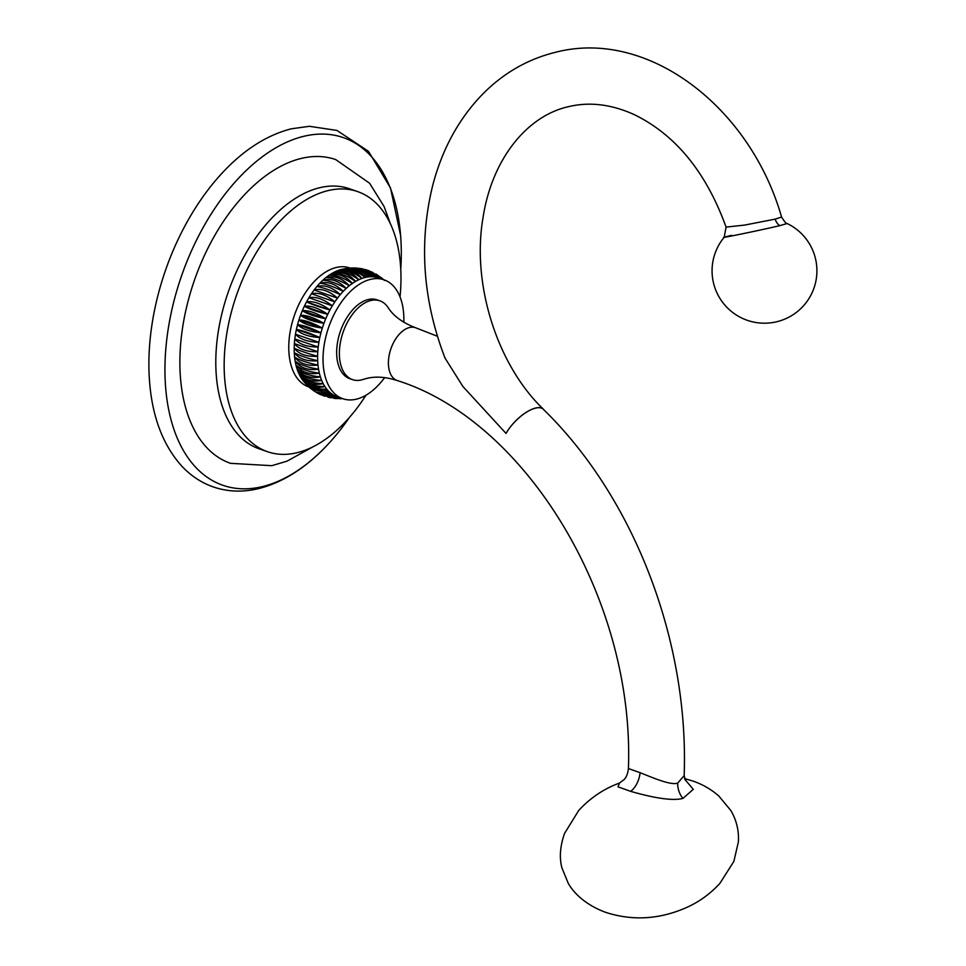 <?xml version="1.0" encoding="UTF-8"?>
<svg xmlns="http://www.w3.org/2000/svg" width="966" height="966" viewBox="0 0 966 966"><rect width="100%" height="100%" fill="white"/><g stroke="black" fill="none" stroke-linecap="round" stroke-linejoin="round"><path stroke-width="1.45" d="M357.613 191.582A137.643 80.516 -70.9 0 0 225.501 342.761A137.643 80.516 109.1 0 0 267.534 451.726L259.166 448.828A137.643 80.516 109.1 0 1 217.145 339.863A137.643 80.516 -70.9 0 1 349.257 188.696L357.613 191.582A137.643 80.516 -70.9 0 1 400.033 296.888M313.177 446.703L287.023 461.156L271.796 465.684L230.524 463.33A160.718 94.016 -70.9 0 1 181.451 336.096A160.718 94.016 -70.9 0 1 335.709 159.583L369.616 183.262L384.154 206.639L390.373 223.762M400.769 269.285A183.975 107.624 109.1 0 0 400.793 238.022A183.975 107.624 109.1 0 0 303.686 136.327A183.975 107.624 109.1 0 0 166.744 339.658A183.975 107.624 109.1 0 0 262.547 486.574A183.975 107.624 109.1 0 0 330.179 441.933A183.975 107.624 109.1 0 0 349.487 417.348M400.612 235.511L390.493 187.947L368.517 151.372L337.001 130.446L309.398 126.304L291.321 128.804C265.904 135.349 242.128 150.889 220.006 175.414A183.975 107.624 109.1 0 0 149.392 379.336A183.975 107.624 109.1 0 0 149.573 381.836M267.534 451.726A137.643 80.516 109.1 0 0 365.993 395.215M308.903 386.968L308.589 386.859A62.923 36.805 109.1 0 1 289.377 337.049A62.923 36.805 -70.9 0 1 349.764 267.944L350.09 268.053M306.934 385.084L328.923 391.508A62.923 36.805 109.1 0 1 326.81 389.201A62.923 36.805 109.1 0 1 324.89 386.557C315.29 388.767 307.502 386.062 301.501 378.455C306.017 383.792 313.817 386.497 324.89 386.557A62.923 36.805 109.1 0 1 323.175 383.623C313.358 385.712 305.57 383.019 299.786 375.52C304.254 380.507 312.054 383.212 323.175 383.623A62.923 36.805 109.1 0 1 321.678 380.399C311.656 382.355 303.855 379.662 298.277 372.296C302.732 376.921 310.533 379.626 321.678 380.399A62.923 36.805 109.1 0 1 320.398 376.909C310.195 378.708 302.394 376.003 297.009 368.807C301.452 373.069 309.241 375.762 320.398 376.909A62.923 36.805 109.1 0 1 319.348 373.178C308.963 374.784 301.175 372.079 295.958 365.076C300.414 368.952 308.214 371.656 319.348 373.178A62.923 36.805 109.1 0 1 318.551 369.217C307.997 370.606 300.209 367.901 295.149 361.115C299.653 364.605 307.442 367.309 318.551 369.217A62.923 36.805 109.1 0 1 317.983 365.076C307.297 366.211 299.496 363.518 294.594 356.973C299.146 360.064 306.934 362.769 317.983 365.076A62.923 36.805 109.1 0 1 317.669 360.753C306.85 361.622 299.062 358.929 294.268 352.65C298.905 355.355 306.693 358.048 317.669 360.753A62.923 36.805 109.1 0 1 317.597 356.285C306.681 356.877 298.88 354.172 294.207 348.183C298.929 350.489 306.729 353.194 317.597 356.285A62.923 36.805 109.1 0 1 317.778 351.709C306.777 351.986 298.977 349.281 294.389 343.606L317.778 351.709A62.923 36.805 109.1 0 1 318.212 347.035L294.811 338.933L318.212 347.035C307.14 346.987 299.339 344.282 294.811 338.933A62.923 36.805 109.1 0 0 294.389 343.606A62.923 36.805 109.1 0 0 294.207 348.183A62.923 36.805 109.1 0 0 294.268 352.65A62.923 36.805 109.1 0 0 294.594 356.973A62.923 36.805 109.1 0 0 295.149 361.115A62.923 36.805 109.1 0 0 295.958 365.076A62.923 36.805 109.1 0 0 297.009 368.807A62.923 36.805 109.1 0 0 298.277 372.296A62.923 36.805 109.1 0 0 299.786 375.52A62.923 36.805 109.1 0 0 301.501 378.455A62.923 36.805 109.1 0 0 302.756 380.266L303.421 381.099C308.009 386.762 315.797 389.455 326.81 389.201C317.44 391.471 309.639 388.767 303.421 381.099M307.079 385.241L303.843 381.63M308.118 386.243L310.992 388.743L331.217 393.5A62.923 36.805 109.1 0 1 328.923 391.508L307.49 385.639M312.887 390.179L315.496 391.93L333.668 395.13A62.923 36.805 109.1 0 1 331.217 393.5L311.789 389.346M318.164 393.464L320.591 394.659L336.277 396.41A62.923 36.805 109.1 0 1 333.668 395.13L318.164 393.464L316.715 392.631M403.812 322.282A62.923 36.805 -70.9 0 0 384.045 279.814A62.923 36.805 -70.9 0 0 323.646 348.919A62.923 36.805 109.1 0 0 342.858 398.729L337.424 396.845A62.923 36.805 109.1 0 1 336.277 396.41L322.137 395.299M323.767 395.963L338.885 397.352M338.909 397.364L327.909 397.219M329.491 397.642L340.913 398.052M341.058 398.101L333.825 398.354M335.166 398.523L342.23 398.511M342.399 398.572L339.706 398.704M342.858 398.729A62.923 36.805 109.1 0 0 384.661 377.585M318.212 347.035A62.923 36.805 -70.9 0 1 318.889 342.302A62.923 36.805 -70.9 0 1 319.794 337.545A62.923 36.805 -70.9 0 1 320.954 332.787A62.923 36.805 -70.9 0 1 322.33 328.054A62.923 36.805 -70.9 0 1 323.936 323.381A62.923 36.805 -70.9 0 1 325.735 318.792A62.923 36.805 -70.9 0 1 327.752 314.324A62.923 36.805 -70.9 0 1 329.949 309.989A62.923 36.805 -70.9 0 1 332.316 305.824A62.923 36.805 -70.9 0 1 334.84 301.863A62.923 36.805 -70.9 0 1 337.508 298.108A62.923 36.805 -70.9 0 1 340.31 294.606A62.923 36.805 -70.9 0 1 343.208 291.358A62.923 36.805 -70.9 0 1 346.214 288.399A62.923 36.805 -70.9 0 1 349.281 285.743A62.923 36.805 -70.9 0 1 352.397 283.412A62.923 36.805 -70.9 0 1 355.56 281.408A62.923 36.805 -70.9 0 1 358.736 279.742A62.923 36.805 -70.9 0 1 361.9 278.437A62.923 36.805 -70.9 0 1 365.039 277.496A62.923 36.805 -70.9 0 1 368.143 276.928A62.923 36.805 -70.9 0 1 371.185 276.723A62.923 36.805 -70.9 0 1 374.144 276.904A62.923 36.805 -70.9 0 1 376.994 277.447A62.923 36.805 -70.9 0 1 378.6 277.93L384.045 279.814M294.811 338.933A62.923 36.805 -70.9 0 1 295.487 334.2L318.889 342.302C307.768 341.916 299.967 339.211 295.487 334.2A62.923 36.805 -70.9 0 1 296.405 329.442A62.923 36.805 -70.9 0 1 297.552 324.685A62.923 36.805 -70.9 0 1 298.941 319.951A62.923 36.805 -70.9 0 1 300.535 315.278A62.923 36.805 -70.9 0 1 302.346 310.69A62.923 36.805 -70.9 0 1 304.35 306.222A62.923 36.805 -70.9 0 1 306.548 301.887A62.923 36.805 -70.9 0 1 308.915 297.721A62.923 36.805 -70.9 0 1 311.45 293.761A62.923 36.805 -70.9 0 1 314.119 290.005A62.923 36.805 -70.9 0 1 316.908 286.504A62.923 36.805 -70.9 0 1 319.818 283.255A62.923 36.805 -70.9 0 1 322.813 280.297A62.923 36.805 -70.9 0 1 325.88 277.64A62.923 36.805 -70.9 0 1 329.008 275.31A62.923 36.805 -70.9 0 1 332.159 273.306A62.923 36.805 -70.9 0 1 335.335 271.639A62.923 36.805 -70.9 0 1 338.511 270.335A62.923 36.805 -70.9 0 1 341.107 269.526A62.923 36.805 -70.9 0 1 341.65 269.393C351.262 267.196 359.05 269.9 365.039 277.496C356.514 270.516 348.714 267.811 341.65 269.393L341.107 269.526M380.833 277.327L383.442 279.609M383.26 279.548L377.126 274.742L381.944 279.089M375.907 274.042L377.126 274.742M381.824 279.053L372.031 272.026M370.485 271.386L379.71 278.317L368.855 270.709L366.428 269.9L376.994 277.447L363.131 269.031L360.427 268.524L374.144 276.904L357.456 268.15L354.232 267.968L371.185 276.723L351.986 267.968L348.062 268.234L368.143 276.928L346.589 268.427M364.725 269.454L366.428 269.9M358.797 268.319L360.427 268.524M352.916 267.968L354.232 267.968M347.289 268.331L348.062 268.234M342 269.309L346.794 268.391M338.511 270.335C347.881 268.065 355.681 270.758 361.9 278.437C353.121 271.675 345.321 268.983 338.511 270.335M335.335 271.639C344.476 269.321 352.276 272.026 358.736 279.742C349.704 273.233 341.904 270.528 335.335 271.639M332.159 273.306C341.058 270.963 348.859 273.668 355.56 281.408C346.287 275.153 338.486 272.46 332.159 273.306M329.008 275.31C337.653 272.992 345.454 275.684 352.397 283.412C342.894 277.459 335.093 274.755 329.008 275.31M325.88 277.64C334.272 275.37 342.073 278.075 349.281 285.743C339.549 280.104 331.749 277.399 325.88 277.64M322.813 280.297C330.94 278.111 338.74 280.804 346.214 288.399C336.277 283.086 328.476 280.394 322.813 280.297M319.818 283.255C327.679 281.178 335.48 283.871 343.208 291.358C333.077 286.395 325.276 283.69 319.818 283.255M316.908 286.504C324.516 284.547 332.316 287.252 340.31 294.606C329.998 289.993 322.197 287.3 316.908 286.504M314.119 290.005C321.461 288.23 329.249 290.923 337.508 298.108L314.119 290.005M311.45 293.761C318.526 292.167 326.327 294.871 334.84 301.863L311.45 293.761M308.915 297.721C315.749 296.357 323.538 299.049 332.316 305.824L308.915 297.721L332.316 305.824M306.548 301.887C313.129 300.764 320.929 303.457 329.949 309.989L306.548 301.887C311.269 304.218 319.07 306.91 329.949 309.989M304.35 306.222C310.69 305.365 318.49 308.057 327.752 314.324L304.35 306.222C308.975 308.939 316.776 311.644 327.752 314.324M302.346 310.69C308.444 310.122 316.244 312.827 325.735 318.792L302.346 310.69C306.898 313.805 314.699 316.51 325.735 318.792M300.535 315.278C306.415 315.025 314.216 317.717 323.936 323.381L300.535 315.278C305.027 318.792 312.827 321.485 323.936 323.381M298.941 319.951C304.604 320.024 312.404 322.729 322.33 328.054L298.941 319.951C303.396 323.851 311.197 326.556 322.33 328.054M297.552 324.685C303.034 325.107 310.823 327.8 320.954 332.787L297.552 324.685C301.996 328.959 309.796 331.664 320.954 332.787M296.405 329.442C301.694 330.227 309.494 332.92 319.794 337.545L296.405 329.442C300.861 334.091 308.649 336.796 319.794 337.545M318.889 342.302L295.487 334.2M349.801 378.684A41.707 24.404 -70.9 0 1 338.329 338.462A41.707 24.404 -70.9 0 1 368.118 299.569A41.707 24.404 -70.9 0 1 377.102 299.858L379.807 300.8A41.707 24.404 109.1 0 0 370.823 300.511A41.707 24.404 -70.9 0 0 341.034 339.404A41.707 24.404 -70.9 0 0 352.505 379.626L349.801 378.684M506.039 433.432A27.954 11.507 -45.4 0 1 535.575 408.05A27.954 11.507 -45.4 0 1 543.375 409.198C497.321 365.184 471.541 284.366 482.976 218.002C491.827 159.173 527.001 115.98 568.274 106.731C589.248 101.611 611.164 104.207 634.046 114.519C675.488 134.66 706.17 172.19 726.082 227.107L744.75 225.066L775.191 219.125L781.566 217.048C750.171 106.96 647.618 28.002 555.112 52.393C528.185 59.071 504.494 72.522 484.038 92.736C459.49 117.466 442.356 148.438 432.659 185.629C418.701 242.671 422.806 300.124 444.976 357.988L462.883 386.472L506.039 433.432A27.954 11.507 134.6 0 1 535.526 408.135A27.954 11.507 134.6 0 1 543.327 409.282C634.215 497.671 689.12 641.183 684.157 775.686L677.721 783.052C670.839 785.829 651.096 776.954 640.12 772.691L628.407 768.55C634.795 599.294 525.963 420.741 397.219 380.544A27.954 16.35 -70.9 0 1 397.159 380.532C385.639 376.861 375.388 376.185 366.404 378.503L363.192 379.421A41.707 24.404 109.1 0 1 361.489 379.916A41.707 24.404 -70.9 0 1 352.505 379.626M397.159 380.532A27.954 16.35 -70.9 0 1 389.54 353.544A27.954 16.35 -70.9 0 1 409.487 327.522A27.954 16.35 -70.9 0 1 415.452 327.691C402.641 322.765 393.524 316.051 388.078 307.562A41.707 24.404 109.1 0 0 379.807 300.8M684.906 779.465L693.286 789.343L682.95 798.399C669.535 801.973 643.163 794.946 630.581 791.323L617.999 786.831L619.447 783.064C603.847 788.787 590.274 797.916 578.743 810.438L564.567 833.38C560.063 846.192 559.193 857.723 561.946 867.963L568.201 883.202C573.937 893.647 586.821 905.637 606.286 912.556C632.319 920.827 658.45 919.427 684.677 908.342C698.044 902.667 709.756 894.371 719.827 883.479L733.858 861.406L738.41 841.797C739.014 830.663 736.527 820.279 730.924 810.631L718.764 795.936C710.904 789.15 702.185 784.163 692.634 780.963L684.544 778.572M781.566 217.048C784.923 222.228 786.771 224.39 787.133 223.52L779.743 225.646C755.062 231.502 703.852 241.778 731.6 235.354M543.375 409.198A27.954 11.507 -45.4 0 1 543.991 409.934M415.452 327.691A27.954 16.35 -70.9 0 1 415.513 327.715L437.369 336.265M640.12 772.691A17.75 9.575 -73.4 0 1 630.581 791.323M677.721 783.052A17.75 13.476 -103.6 0 0 682.95 798.399M775.191 219.125A10.65 8.09 -103.6 0 0 779.743 225.646M330.179 441.933C308.045 466.469 284.282 481.998 258.864 488.555C242.961 492.418 227.734 491.863 213.184 486.9C201.206 482.662 190.7 475.695 181.656 465.974C162.614 444.71 151.855 415.827 149.392 379.336M340.636 398.704L342.544 398.62M384.504 280.43L381.63 277.93M628.407 768.55C627.538 777.244 623.577 779.985 624.06 779.61L619.435 783.064M684.157 775.686L685.474 780.359M726.082 227.107L724.186 237.286A52.405 52.405 0 0 0 776.833 321.726A52.405 52.405 0 0 0 787.133 223.52"/></g></svg>
